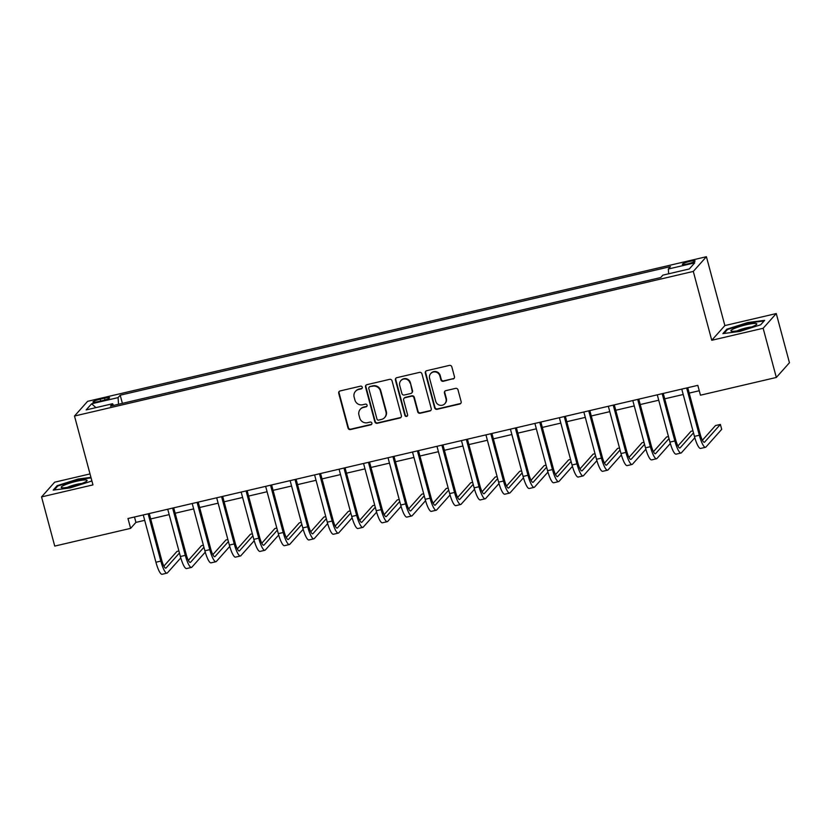 <?xml version="1.0" encoding="UTF-8"?>
<svg xmlns="http://www.w3.org/2000/svg" width="831" height="831" viewBox="0 0 831 831"><rect width="100%" height="100%" fill="white"/><g stroke="black" fill="none" stroke-linecap="round" stroke-linejoin="round"><path stroke-width="1.25" d="M362.254 387.194A1.413 1.371 -138.3 0 0 360.55 386.155L340.128 390.934A2.026 1.953 -138.3 0 0 338.716 393.312L348.033 428.069A2.026 1.953 -138.3 0 0 350.474 429.554L370.896 424.786A1.413 1.371 -138.3 0 0 371.883 423.114A1.413 1.371 -138.3 0 0 370.169 422.075L367.531 422.699A6.471 6.243 -138.3 0 1 359.719 417.951L358.95 415.053A6.471 6.243 -138.3 0 1 363.438 407.439L366.087 406.826A1.413 1.371 -138.3 0 0 367.063 405.154A1.413 1.371 -138.3 0 0 365.36 404.115L362.721 404.739A6.471 6.243 -138.3 0 1 354.91 399.991L354.131 397.093A6.471 6.243 -138.3 0 1 358.628 389.479L361.267 388.866A1.413 1.371 -138.3 0 0 362.254 387.194M689.865 261.37A6.586 0.956 -15 0 0 682.365 264.341A6.586 0.956 -15 0 0 687.601 263.915A6.586 0.956 -15 0 0 695.09 260.934A6.586 0.956 -15 0 0 689.865 261.37M453.04 379.009A2.026 1.953 -138.3 0 0 454.453 376.63L451.835 366.876A2.026 1.953 -138.3 0 0 449.394 365.401L426.719 370.699A2.026 1.953 -138.3 0 0 425.306 373.077L434.623 407.834A2.026 1.953 -138.3 0 0 437.064 409.319L459.74 404.022A2.026 1.953 -138.3 0 0 461.153 401.643L457.995 389.853A2.026 1.953 -138.3 0 0 455.554 388.378L445.852 390.643A2.026 1.953 -138.3 0 0 444.44 393.021L446.008 398.87A5.402 5.225 -138.3 0 1 439.682 405.196A5.402 5.225 -138.3 0 1 435.724 401.269L429.596 378.385A5.402 5.225 -138.3 0 1 435.922 372.059A5.402 5.225 -138.3 0 1 439.879 375.986L440.897 379.798A2.026 1.953 -138.3 0 0 443.339 381.284L453.404 378.614A2.026 1.953 -138.3 0 0 454.204 378.209M711.752 340.284L763.149 328.276L776.331 377.461L789.45 362.742L776.268 313.557L724.871 325.575L706.412 256.717L693.293 271.425L711.752 340.284L724.871 325.575M90.018 473.93L54.669 482.188L41.55 496.907L92.958 484.889L74.499 416.03L693.293 271.425M41.55 496.907L54.732 546.092L130.612 528.36L135.931 522.387L144.698 520.341M776.331 377.461L700.45 395.192L697.811 385.355L127.974 518.523L130.612 528.36M392.055 380.847A2.026 1.953 -138.3 0 0 389.614 379.362L366.938 384.67A2.026 1.953 -138.3 0 0 365.536 387.049L374.843 421.805A2.026 1.953 -138.3 0 0 377.284 423.291L399.971 417.993A2.026 1.953 -138.3 0 0 401.373 415.604L392.055 380.847M396.823 377.679L419.51 372.381A2.026 1.953 -138.3 0 1 421.951 373.867L431.258 408.623A2.026 1.953 -138.3 0 1 429.856 411.002L420.154 413.267A2.026 1.953 -138.3 0 1 417.713 411.792L413.931 397.696A2.026 1.953 -138.3 0 0 411.49 396.21L405.05 397.717A2.026 1.953 -138.3 0 0 403.648 400.095L407.585 414.773A1.413 1.371 -138.3 0 1 405.923 416.424A1.413 1.371 -138.3 0 1 404.894 415.396L395.421 380.058A2.026 1.953 -138.3 0 1 396.823 377.679M98.016 401.664L102.317 400.656A6.378 0.924 -15 0 0 109.588 397.769A6.378 0.924 -15 0 0 104.519 398.184L100.208 399.192A6.378 0.924 -15 0 0 92.947 402.079A6.378 0.924 -15 0 0 98.016 401.664M706.412 256.717L87.619 401.321L74.499 416.03M113.546 405.414L112.601 403.731L110.45 406.141L660.718 277.544L662.858 275.144L689.294 268.964L694.758 262.835L668.321 269.015L670.461 266.606L120.204 395.203L118.064 397.602L118.542 404.25M112.601 403.731L86.164 409.912L91.628 403.783L118.064 397.602M763.149 328.276L776.268 313.557M150.681 518.949L169.171 514.618M175.154 513.226L193.654 508.904M199.637 507.502L218.127 503.181M224.11 501.789L242.61 497.457M248.594 496.065L267.083 491.744M273.067 490.342L291.567 486.021M297.54 484.629L316.04 480.297M322.023 478.905L340.523 474.584M346.496 473.182L364.996 468.861M370.979 467.458L389.479 463.137M395.452 461.745L413.952 457.424M419.935 456.022L438.425 451.7M444.408 450.298L462.909 445.977M468.892 444.585L487.382 440.264M493.365 438.861L511.865 434.54M517.848 433.138L536.338 428.817M542.321 427.425L560.821 423.104M566.794 421.701L585.294 417.38M591.277 415.978L609.777 411.657M615.75 410.265L634.25 405.944M640.234 404.541L658.734 400.22M664.707 398.818L683.207 394.496M689.19 393.105L699.255 390.747M134.487 516.996L135.931 522.387M122.386 403.347L120.204 395.203M668.664 273.783L668.321 269.015M95.918 407.626L91.628 403.783M90.943 477.368L78.01 479.051L57.131 485.688L53.184 490.113L70.105 487.911L90.974 481.284L91.753 480.411L90.963 481.284M764.634 320.351L747.713 322.553L726.845 329.18L722.897 333.615L739.819 331.413L760.687 324.776L764.634 320.351M57.349 486.478L57.131 485.688M727.052 329.969L726.845 329.18M362.119 388.233A1.413 1.371 -138.3 0 1 361.63 388.461L358.982 389.085A6.471 6.243 -138.3 0 0 355.813 390.954L355.46 391.359M360.27 409.319L360.623 408.914A6.471 6.243 -138.3 0 1 363.791 407.045L366.44 406.421A1.413 1.371 -138.3 0 0 366.938 406.193M339.328 391.328A2.026 1.953 -138.3 0 0 339.079 392.918L348.386 427.674A2.026 1.953 -138.3 0 0 350.827 429.16L371.249 424.381A1.413 1.371 -138.3 0 0 371.748 424.153M366.139 385.065A2.026 1.953 -138.3 0 0 365.889 386.644L375.197 421.41A2.026 1.953 -138.3 0 0 377.638 422.886L400.324 417.588A2.026 1.953 -138.3 0 0 401.124 417.193M369.774 386.872A1.413 1.371 -138.3 0 0 368.798 388.544L376.973 419.053A1.413 1.371 -138.3 0 0 378.676 420.091L381.46 419.437A6.471 6.243 -138.3 0 0 385.958 411.823L380.369 390.965A6.471 6.243 -138.3 0 0 372.568 386.228L370.127 386.477A1.413 1.371 -138.3 0 0 369.442 386.893L369.078 387.288M384.639 417.567L384.992 417.162A6.471 6.243 -138.3 0 0 386.311 411.428L385.958 411.823M370.127 386.477L372.922 385.823A6.471 6.243 -138.3 0 1 380.723 390.57L386.311 411.428M404.063 398.298L404.417 397.904A2.026 1.953 -138.3 0 1 405.414 397.322L411.844 395.816A2.026 1.953 -138.3 0 1 414.285 397.291L418.066 411.397A2.026 1.953 -138.3 0 0 420.507 412.872L430.209 410.607A2.026 1.953 -138.3 0 0 431.009 410.202M396.023 378.084A2.026 1.953 -138.3 0 0 395.774 379.663L405.248 415.001A1.413 1.371 -138.3 0 0 407.45 415.812M410.015 383.06A5.402 5.225 -138.3 0 0 400.833 380.671A5.402 5.225 -138.3 0 0 399.732 385.47L401.892 393.53A2.026 1.953 -138.3 0 0 404.333 395.016L410.774 393.51A2.026 1.953 -138.3 0 0 412.176 391.131L410.369 382.665A5.402 5.225 -138.3 0 0 401.196 380.276L400.833 380.671M411.76 392.918L412.114 392.523A2.026 1.953 -138.3 0 0 412.529 390.726L412.176 391.131M410.369 382.665L412.529 390.726M430.697 373.586L431.05 373.192A5.402 5.225 -138.3 0 1 440.233 375.581L441.251 379.403A2.026 1.953 -138.3 0 0 443.692 380.878L453.404 378.614M444.897 403.669L445.26 403.264A5.402 5.225 -138.3 0 0 446.361 398.465L446.008 398.87M445.052 391.048A2.026 1.953 -138.3 0 0 444.793 392.627L446.361 398.465M425.919 371.093A2.026 1.953 -138.3 0 0 425.669 372.683L434.977 407.439A2.026 1.953 -138.3 0 0 437.418 408.925L460.104 403.617A2.026 1.953 -138.3 0 0 460.904 403.222M180.784 557.892L167.436 572.86A15.436 3.303 -103.2 0 1 166.989 573.141L162.097 574.283A15.436 3.303 -103.2 0 1 155.927 562.234L143.254 514.95M166.989 573.141A15.436 3.303 -103.2 0 1 160.819 561.091L148.147 513.807M149.237 513.548L161.702 560.094A10.294 2.202 76.8 0 0 165.816 568.134A10.294 2.202 76.8 0 0 166.117 567.947L179.454 552.979M178.914 550.963L176.982 551.41L163.884 566.098M205.257 552.168L191.909 567.147A15.436 3.303 -103.2 0 1 191.473 567.428L186.57 568.57A15.436 3.303 -103.2 0 1 180.4 556.51L167.727 509.226M191.473 567.428A15.436 3.303 -103.2 0 1 185.292 555.368L172.63 508.084M173.71 507.834L186.186 554.381A10.294 2.202 76.8 0 0 190.299 562.41A10.294 2.202 76.8 0 0 190.59 562.223L203.927 547.265M203.387 545.24L201.455 545.687L188.367 560.374M229.74 546.445L216.392 561.424A15.436 3.303 -103.2 0 1 215.946 561.704L211.053 562.847A15.436 3.303 -103.2 0 1 204.883 550.797L192.21 503.513M215.946 561.704A15.436 3.303 -103.2 0 1 209.776 549.655L197.103 502.371M198.194 502.111L210.659 548.657A10.294 2.202 76.8 0 0 214.772 556.687A10.294 2.202 76.8 0 0 215.073 556.51L228.411 541.542M227.871 539.516L225.939 539.973L212.84 554.661M254.213 540.732L240.865 555.7A15.436 3.303 -103.2 0 1 240.429 555.981L235.526 557.123A15.436 3.303 -103.2 0 1 229.356 545.074L216.683 497.79M240.429 555.981A15.436 3.303 -103.2 0 1 234.249 543.931L221.586 496.647M222.666 496.387L235.142 542.934A10.294 2.202 76.8 0 0 239.255 550.974A10.294 2.202 76.8 0 0 239.546 550.787L252.884 535.818M252.344 533.803L250.411 534.25L237.323 548.938M278.697 535.008L265.338 549.987A15.436 3.303 -103.2 0 1 264.902 550.267L260.01 551.41A15.436 3.303 -103.2 0 1 253.829 539.35L241.167 492.066M264.902 550.267A15.436 3.303 -103.2 0 1 258.732 538.208L246.059 490.924M247.139 490.674L259.615 537.221A10.294 2.202 76.8 0 0 263.728 545.25A10.294 2.202 76.8 0 0 264.029 545.063L277.367 530.105M276.827 528.08L274.895 528.526L261.796 543.214M86.341 480.006A13.379 1.942 -15 0 0 70.084 483.029A13.379 1.942 -15 0 0 61.795 487.704A13.379 1.942 -15 0 0 61.982 487.745A13.379 1.942 -15 0 0 74.977 485.678A13.379 1.942 -15 0 0 86.788 481.004A13.379 1.942 -15 0 0 86.341 480.006M81.718 483.528A9.162 1.33 -15 0 0 67.446 487.361M54.223 489.978L57.765 486.01L77.989 479.58L91.078 477.887M741.564 329.959A13.379 1.942 -15 0 0 756.501 324.505A13.379 1.942 -15 0 0 746.176 324.786A13.379 1.942 -15 0 0 731.498 331.205A13.379 1.942 -15 0 0 741.564 329.959M751.432 327.03A9.162 1.33 -15 0 0 746.072 327.933A9.162 1.33 -15 0 0 737.149 330.852M723.936 333.48L727.478 329.502L747.703 323.082L764.094 320.943L760.677 324.786M303.17 529.285L289.822 544.263A15.436 3.303 -103.2 0 1 289.375 544.544L284.482 545.687A15.436 3.303 -103.2 0 1 278.312 533.637L265.64 486.353M289.375 544.544A15.436 3.303 -103.2 0 1 283.205 532.494L270.532 485.2M271.623 484.951L284.098 531.497A10.294 2.202 76.8 0 0 288.212 539.527A10.294 2.202 76.8 0 0 288.502 539.34L301.84 524.382M301.3 522.356L299.368 522.813L286.28 537.491M327.653 523.561L314.295 538.54A15.436 3.303 -103.2 0 1 313.858 538.82L308.966 539.963A15.436 3.303 -103.2 0 1 302.785 527.914L290.123 480.63M313.858 538.82A15.436 3.303 -103.2 0 1 307.688 526.771L295.015 479.487M296.096 479.227L308.571 525.774A10.294 2.202 76.8 0 0 312.685 533.814A10.294 2.202 76.8 0 0 312.975 533.627L326.323 518.658M325.783 516.643L323.841 517.09L310.752 531.778M352.126 517.848L338.778 532.827A15.436 3.303 -103.2 0 1 338.331 533.107L333.439 534.25A15.436 3.303 -103.2 0 1 327.269 522.19L314.596 474.906M338.331 533.107A15.436 3.303 -103.2 0 1 332.161 521.047L319.488 473.763M320.579 473.514L333.044 520.061A10.294 2.202 76.8 0 0 337.168 528.09A10.294 2.202 76.8 0 0 337.459 527.903L350.796 512.945M350.256 510.92L348.324 511.366L335.225 526.054M376.609 512.125L363.251 527.103A15.436 3.303 -103.2 0 1 362.815 527.384L357.922 528.526A15.436 3.303 -103.2 0 1 351.742 516.477L339.079 469.193M362.815 527.384A15.436 3.303 -103.2 0 1 356.644 515.334L343.972 468.04M345.052 467.791L357.527 514.337A10.294 2.202 76.8 0 0 361.641 522.367A10.294 2.202 76.8 0 0 361.932 522.18L375.28 507.222M374.729 505.196L372.797 505.653L359.709 520.331M401.082 506.401L387.734 521.38A15.436 3.303 -103.2 0 1 387.288 521.66L382.395 522.803A15.436 3.303 -103.2 0 1 376.225 510.753L363.552 463.469M387.288 521.66A15.436 3.303 -103.2 0 1 381.117 509.611L368.445 462.327M369.535 462.067L382 508.614A10.294 2.202 76.8 0 0 386.124 516.653A10.294 2.202 76.8 0 0 386.415 516.466L399.753 501.498M399.212 499.473L397.28 499.93L384.182 514.618M425.565 500.688L412.207 515.667A15.436 3.303 -103.2 0 1 411.771 515.937L406.868 517.09A15.436 3.303 -103.2 0 1 400.698 505.03L388.025 457.746M411.771 515.937A15.436 3.303 -103.2 0 1 405.601 503.887L392.928 456.603M394.008 456.354L406.484 502.9A10.294 2.202 76.8 0 0 410.597 510.93A10.294 2.202 76.8 0 0 410.888 510.743L424.236 495.785M423.685 493.759L421.753 494.206L408.665 508.894M450.038 494.964L436.69 509.943A15.436 3.303 -103.2 0 1 436.244 510.224L431.351 511.366A15.436 3.303 -103.2 0 1 425.181 499.317L412.508 452.033M436.244 510.224A15.436 3.303 -103.2 0 1 430.074 498.174L417.401 450.88M418.492 450.631L430.957 497.177A10.294 2.202 76.8 0 0 435.07 505.206A10.294 2.202 76.8 0 0 435.371 505.019L448.709 490.061M448.169 488.036L446.237 488.493L433.138 503.171M474.511 489.241L461.163 504.22A15.436 3.303 -103.2 0 1 460.727 504.5L455.824 505.643A15.436 3.303 -103.2 0 1 449.654 493.593L436.981 446.309M460.727 504.5A15.436 3.303 -103.2 0 1 454.547 492.451L441.884 445.167M442.965 444.907L455.44 491.453A10.294 2.202 76.8 0 0 459.553 499.493A10.294 2.202 76.8 0 0 459.844 499.306L473.182 484.338M472.642 482.312L470.71 482.769L457.621 497.457M498.995 483.528L485.647 498.507A15.436 3.303 -103.2 0 1 485.2 498.777L480.308 499.93A15.436 3.303 -103.2 0 1 474.137 487.87L461.465 440.586M485.2 498.777A15.436 3.303 -103.2 0 1 479.03 486.727L466.357 439.443M467.448 439.194L479.913 485.73A10.294 2.202 76.8 0 0 484.026 493.77A10.294 2.202 76.8 0 0 484.328 493.583L497.665 478.614M497.125 476.599L495.193 477.046L482.094 491.734M523.468 477.804L510.12 492.783A15.436 3.303 -103.2 0 1 509.683 493.063L504.781 494.206A15.436 3.303 -103.2 0 1 498.61 482.157L485.938 434.862M509.683 493.063A15.436 3.303 -103.2 0 1 503.503 481.014L490.841 433.72M491.921 433.47L504.396 480.017A10.294 2.202 76.8 0 0 508.51 488.046A10.294 2.202 76.8 0 0 508.801 487.859L522.138 472.901M521.598 470.876L519.666 471.333L506.578 486.01M547.951 472.081L534.593 487.059A15.436 3.303 -103.2 0 1 534.156 487.34L529.264 488.483A15.436 3.303 -103.2 0 1 523.083 476.433L510.421 429.149M534.156 487.34A15.436 3.303 -103.2 0 1 527.986 475.29L515.313 428.007M516.394 427.747L528.869 474.293A10.294 2.202 76.8 0 0 532.983 482.333A10.294 2.202 76.8 0 0 533.284 482.146L546.621 467.178M546.081 465.152L544.149 465.609L531.051 480.297M572.424 466.368L559.076 481.336A15.436 3.303 -103.2 0 1 558.629 481.616L553.737 482.769A15.436 3.303 -103.2 0 1 547.567 470.71L534.894 423.426M558.629 481.616A15.436 3.303 -103.2 0 1 552.459 469.567L539.786 422.283M540.877 422.034L553.353 468.57A10.294 2.202 76.8 0 0 557.466 476.61A10.294 2.202 76.8 0 0 557.757 476.423L571.094 461.454M570.554 459.439L568.622 459.886L555.534 474.574M596.907 460.644L583.549 475.623A15.436 3.303 -103.2 0 1 583.113 475.903L578.22 477.046A15.436 3.303 -103.2 0 1 572.04 464.996L559.377 417.702M583.113 475.903A15.436 3.303 -103.2 0 1 576.943 463.843L564.27 416.56M565.35 416.31L577.825 462.857A10.294 2.202 76.8 0 0 581.939 470.886A10.294 2.202 76.8 0 0 582.23 470.699L595.578 455.741M595.038 453.716L593.095 454.173L580.007 468.85M621.38 454.921L608.032 469.899A15.436 3.303 -103.2 0 1 607.586 470.18L602.693 471.322A15.436 3.303 -103.2 0 1 596.523 459.273L583.85 411.989M607.586 470.18A15.436 3.303 -103.2 0 1 601.415 458.13L588.743 410.846M589.833 410.587L602.298 457.133A10.294 2.202 76.8 0 0 606.422 465.173A10.294 2.202 76.8 0 0 606.713 464.986L620.051 450.018M619.51 447.992L617.578 448.449L604.48 463.137M645.864 449.207L632.505 464.176A15.436 3.303 -103.2 0 1 632.069 464.456L627.176 465.609A15.436 3.303 -103.2 0 1 620.996 453.549L608.334 406.266M632.069 464.456A15.436 3.303 -103.2 0 1 625.899 452.407L613.226 405.123M614.306 404.874L626.782 451.41A10.294 2.202 76.8 0 0 630.895 459.45A10.294 2.202 76.8 0 0 631.186 459.263L644.534 444.294M643.983 442.279L642.051 442.726L628.963 457.414M670.337 443.484L656.989 458.463A15.436 3.303 -103.2 0 1 656.542 458.743L651.649 459.886A15.436 3.303 -103.2 0 1 645.479 447.836L632.807 400.542M656.542 458.743A15.436 3.303 -103.2 0 1 650.372 446.683L637.699 399.399M638.79 399.15L651.255 445.696A10.294 2.202 76.8 0 0 655.379 453.726A10.294 2.202 76.8 0 0 655.669 453.539L669.007 438.581M668.467 436.555L666.535 437.002L653.436 451.69M694.82 437.76L681.462 452.739A15.436 3.303 -103.2 0 1 681.025 453.02L676.122 454.162A15.436 3.303 -103.2 0 1 669.952 442.113L657.279 394.829M681.025 453.02A15.436 3.303 -103.2 0 1 674.855 440.97L662.182 393.686M663.263 393.427L675.738 439.973A10.294 2.202 76.8 0 0 679.851 448.013A10.294 2.202 76.8 0 0 680.142 447.826L693.49 432.858M692.94 430.832L691.008 431.289L677.919 445.977M687.746 387.713L700.211 434.249A10.294 2.202 76.8 0 0 704.324 442.289A10.294 2.202 76.8 0 0 704.626 442.102L720.384 424.423L721.703 429.336L705.945 447.016A15.436 3.303 -103.2 0 1 705.498 447.296L700.606 448.439A15.436 3.303 -103.2 0 1 694.436 436.389L681.763 389.105M705.498 447.296A15.436 3.303 -103.2 0 1 699.328 435.247L686.655 387.963M720.384 424.423L715.491 425.565L702.392 440.253M100.707 401.03L100.208 399.192M104.986 399.94L104.519 398.184M155.927 562.234L160.819 561.091M165.473 568.092L166.117 567.947M180.4 556.51L185.292 555.368M189.956 562.379L190.59 562.223M204.883 550.797L209.776 549.655M214.429 556.656L215.073 556.51M229.356 545.074L234.249 543.931M238.913 550.932L239.546 550.787M253.829 539.35L258.732 538.208M263.385 545.219L264.029 545.063M278.312 533.637L283.205 532.494M287.858 539.496L288.502 539.34M302.785 527.914L307.688 526.771M312.342 533.772L312.975 533.627M327.269 522.19L332.161 521.047M336.815 528.049L337.459 527.903M351.742 516.477L356.644 515.334M361.298 522.335L361.932 522.18M376.225 510.753L381.117 509.611M385.771 516.612L386.415 516.466M400.698 505.03L405.601 503.887M410.254 510.888L410.888 510.743M425.181 499.317L430.074 498.174M434.727 505.175L435.371 505.019M449.654 493.593L454.547 492.451M459.211 499.452L459.844 499.306M474.137 487.87L479.03 486.727M483.684 493.728L484.328 493.583M498.61 482.157L503.503 481.014M508.167 488.015L508.801 487.859M523.083 476.433L527.986 475.29M532.64 482.292L533.284 482.146M547.567 470.71L552.459 469.567M557.113 476.568L557.757 476.423M572.04 464.996L576.943 463.843M581.596 470.855L582.23 470.699M596.523 459.273L601.415 458.13M606.069 465.131L606.713 464.986M620.996 453.549L625.899 452.407M630.552 459.408L631.186 459.263M645.479 447.836L650.372 446.683M655.025 453.695L655.669 453.539M669.952 442.113L674.855 440.97M679.509 447.971L680.142 447.826M694.436 436.389L699.328 435.247M703.982 442.248L704.626 442.102"/></g></svg>
